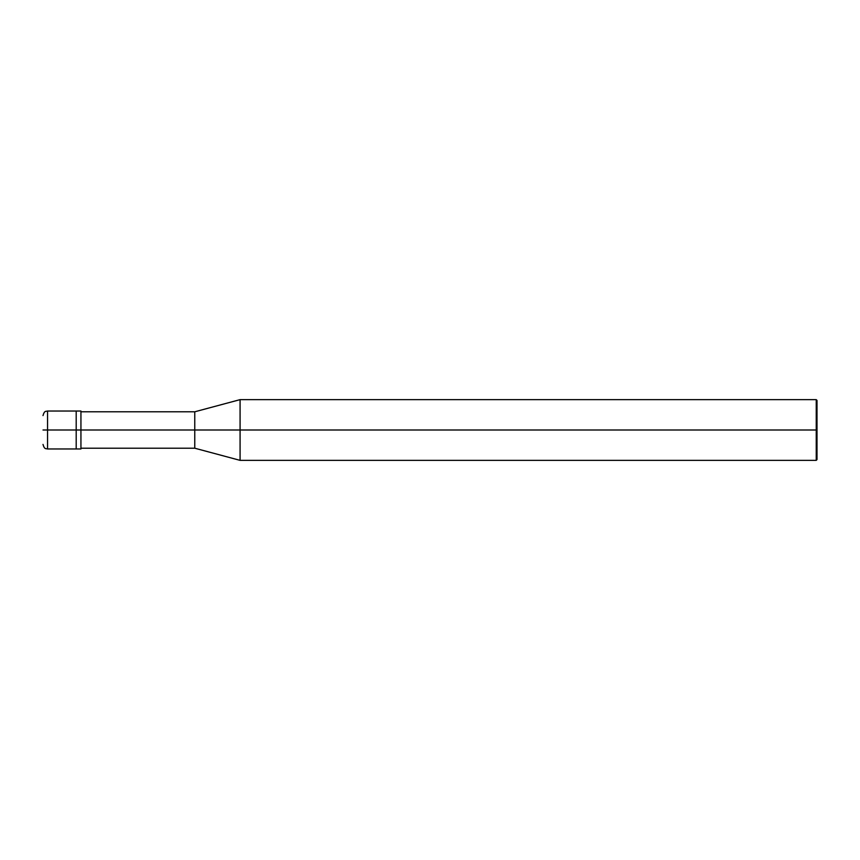 <?xml version="1.0" encoding="UTF-8"?>
<svg xmlns="http://www.w3.org/2000/svg" width="860" height="860" viewBox="0 0 860 860"><rect width="100%" height="100%" fill="white"/><g stroke="black" fill="none" stroke-linecap="round" stroke-linejoin="round"><path stroke-width="1.29" d="M76.196 430L76.196 448.974L76.196 411.026L76.196 430L47.558 430L47.558 411.026L47.558 430L43 430C43 411.413 43 411.413 43 430C43 448.587 43 448.587 43 430L47.558 430L47.558 411.026L47.558 448.974L47.558 430L47.558 448.974L47.558 430L76.196 430L76.196 448.974L76.196 411.026L76.196 448.974L76.196 430L80.937 430L80.937 411.026L80.937 430L76.196 430M817 430L817 459.595L817 400.405L817 430L816.237 430L816.237 399.642L816.237 430L240.08 430L240.08 399.642L240.08 430L194.768 430L194.768 411.789L194.768 430L80.937 430L80.937 448.974L80.937 430L80.937 448.974L80.937 430L194.768 430L194.768 411.789L194.768 448.21L194.768 430L194.768 448.21L194.768 430L240.08 430L240.08 399.642L240.08 460.358L240.08 430L240.08 460.358L240.08 430L816.237 430L816.237 399.642L816.237 460.358L816.237 430L816.237 460.358L816.237 430L817 430L817 459.595L817 430M80.937 411.026L47.558 411.026C46.15 411.671 44.537 410.059 43 415.584M80.937 448.974L47.558 448.974C46.15 448.329 44.537 449.941 43 444.416M80.937 411.789L194.768 411.789L240.08 399.642L816.237 399.642L817 400.405M80.937 448.21L194.768 448.21L240.08 460.358L816.237 460.358L817 459.595"/></g></svg>
